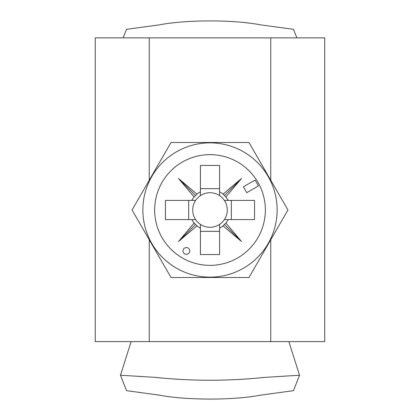 <?xml version="1.0" encoding="UTF-8"?>
<svg xmlns="http://www.w3.org/2000/svg" width="420" height="420" viewBox="0 0 420 420"><rect width="100%" height="100%" fill="white"/><g stroke="black" fill="none" stroke-linecap="round" stroke-linejoin="round"><path stroke-width="0.63" d="M123.118 37.873L126.53 29.332L159.448 24.848C186.454 19.619 233.494 19.614 260.552 24.848L293.47 29.332L296.882 37.873M120.472 375.244L155.342 377.386C191.83 381.192 228.27 381.192 264.658 377.386L299.528 375.244L293.47 390.668L260.552 395.152C233.546 400.381 186.506 400.386 159.448 395.152L126.53 390.668L120.472 375.244L131.119 341.623M299.528 375.244L288.881 341.623M189.751 250.919A3.376 3.376 0 0 0 186.375 247.543A3.376 3.376 0 0 0 182.999 250.919A3.376 3.376 0 0 0 186.375 254.294A3.376 3.376 0 0 0 189.751 250.919M142.858 210A67.142 67.142 0 0 0 210 277.142A67.142 67.142 0 0 0 277.142 210A67.142 67.142 0 0 0 210 142.858A67.142 67.142 0 0 0 142.858 210M171.029 277.499L132.059 210L171.029 142.501L248.971 142.501L287.942 210L248.971 277.499L171.029 277.499M195.615 200.413A17.288 17.288 0 0 0 200.413 224.385L200.413 254.552L219.587 254.552L219.587 224.385A17.288 17.288 0 0 0 224.385 219.587L254.552 219.587L254.552 200.413L224.385 200.413A17.288 17.288 0 0 0 195.615 200.413L165.448 200.413L165.448 219.587L195.615 219.587M224.385 219.587A17.288 17.288 0 0 0 224.385 200.413M265.351 210A55.351 55.351 0 0 0 210 154.649A55.351 55.351 0 0 0 154.649 210A55.351 55.351 0 0 0 210 265.351A55.351 55.351 0 0 0 265.351 210M200.413 195.615L200.413 165.448L219.587 165.448L219.587 195.615M200.413 188.669L219.587 188.669M188.669 219.587L188.669 200.413M200.413 224.385A17.288 17.288 0 0 0 219.587 224.385M219.587 231.331L200.413 231.331M243.385 186.827L246.761 192.675L258.452 185.923L255.077 180.075L243.385 186.827M191.83 219.587A20.543 20.543 0 0 0 194.114 223.025L178.5 241.5L196.975 225.887A20.543 20.543 0 0 0 200.413 228.17M200.413 191.83A20.543 20.543 0 0 0 196.975 194.114L178.5 178.5L194.114 196.975A20.543 20.543 0 0 0 191.83 200.413M228.17 200.413A20.543 20.543 0 0 0 225.887 196.975L241.5 178.5L223.025 194.114A20.543 20.543 0 0 0 219.587 191.83M219.587 228.17A20.543 20.543 0 0 0 223.025 225.887L241.5 241.5L225.887 223.025A20.543 20.543 0 0 0 228.17 219.587M231.331 200.413L231.331 219.587M194.114 196.975L196.975 194.114M196.975 225.887L194.114 223.025M225.887 223.025L223.025 225.887M223.025 194.114L225.887 196.975M224.427 195.573L241.5 178.5M224.427 224.427L241.5 241.5M195.573 224.427L178.5 241.5M195.573 195.573L178.5 178.5M149.252 37.873L95.251 37.873L95.251 341.623L324.749 341.623L324.749 37.873L149.252 37.873L149.252 180.222M270.748 37.873L270.748 180.222M270.748 239.778L270.748 341.623M149.252 239.778L149.252 341.623"/></g></svg>
